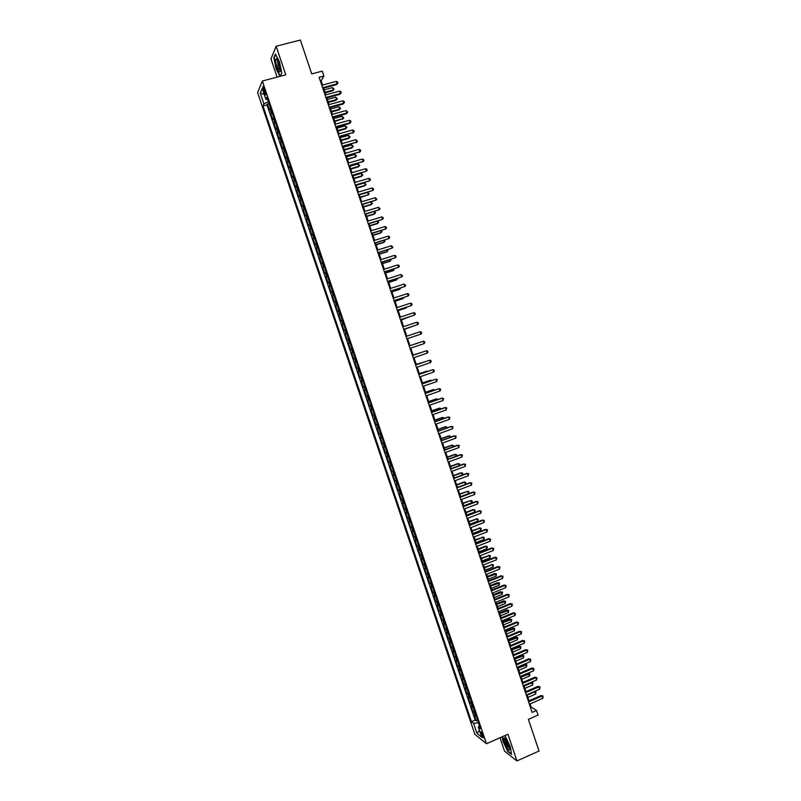 <?xml version="1.0" encoding="UTF-8"?>
<svg xmlns="http://www.w3.org/2000/svg" width="801" height="801" viewBox="0 0 801 801"><rect width="100%" height="100%" fill="white"/><g stroke="black" fill="none" stroke-linecap="round" stroke-linejoin="round"><path stroke-width="1.2" d="M483.143 735.618C482.022 732.755 481.211 731.523 480.71 731.924L481.111 733.996C482.232 736.86 483.033 738.091 483.534 737.701L483.143 735.618M500.014 737.751L504.51 751.088L516.955 760.95L539.023 751.028L528.39 719.358L538.062 715.093L536.51 710.467L531.153 707.063L530.092 703.899M257.602 92.636L474.893 734.357L486.477 743.739L262.338 81.011L257.602 92.636M262.338 81.011L285.777 74.843L276.135 46.248L270.968 58.944L277.106 77.126M276.135 46.248L300.365 40.05L311.729 73.922L322.252 71.129L323.904 76.055L319.128 77.327L532.114 712.399L536.51 710.467M270.538 108.035L269.406 109.717L267.444 103.91L269.006 103.489M271.859 111.93L270.718 113.602L272.28 113.171M270.718 113.602L272.69 119.409L273.832 117.767M277.116 127.489L275.965 129.081L273.992 123.284L275.554 122.853M280.41 137.201L279.229 138.753L277.266 132.956L278.828 132.525M283.684 146.903L282.503 148.415L280.54 142.618L282.092 142.188M286.968 156.606L285.767 158.057L283.804 152.27L285.356 151.84M290.242 166.288L289.021 167.699L287.068 161.922L288.62 161.482M293.516 175.96L292.285 177.331L290.332 171.554L291.874 171.114M296.791 185.632L295.539 186.953L293.587 181.186L295.128 180.736M300.055 195.294L298.793 196.565L296.841 190.798L298.383 190.348M303.319 204.936L302.037 206.167L300.095 200.41L301.637 199.96M306.583 214.578L305.291 215.769L303.339 210.012L304.881 209.552M309.837 224.21L308.535 225.351L306.583 219.604L308.125 219.144M313.091 233.832L311.769 234.933L309.827 229.186L311.359 228.726M316.345 243.444L315.013 244.495L313.071 238.758L314.603 238.297M319.589 253.046L318.247 254.057L316.305 248.32L317.837 247.859M322.833 262.648L321.471 263.609L319.539 257.882L321.061 257.411M326.077 272.23L324.705 273.151L322.763 267.424L324.295 266.953M329.321 281.812L327.929 282.683L325.987 276.966L327.519 276.485M332.555 291.374L331.153 292.205L329.211 286.488L330.743 286.007M335.789 300.936L334.367 301.717L332.435 296.01L333.957 295.529M339.013 310.488L337.581 311.229L335.659 305.521L337.171 305.031M342.247 320.03L340.795 320.72L338.873 315.023L340.385 314.533M345.471 329.561L344.009 330.212L342.077 324.515L343.599 324.025M348.685 339.083L347.213 339.694L345.291 334.007L346.803 333.506M351.909 348.595L350.417 349.156L348.495 343.479L350.007 342.978M355.123 358.097L353.621 358.618L351.699 352.941L353.211 352.44M356.405 361.902L354.893 362.402L356.815 368.07L358.327 367.559M359.619 371.394L358.097 371.854L360.009 377.521L361.521 377.001M362.823 380.875L361.291 381.296L363.203 386.953L364.705 386.432M366.027 390.347L364.475 390.728L366.397 396.375L367.899 395.854M369.231 399.819L367.669 400.15L369.581 405.797L371.083 405.276M372.435 409.271L370.853 409.561L372.765 415.208L374.257 414.678M375.629 418.723L374.037 418.963L375.939 424.6L377.441 424.079M378.823 428.165L377.211 428.365L379.123 433.992L380.615 433.461M382.007 437.596L380.385 437.746L382.297 443.374L383.789 442.843M385.201 447.018L383.559 447.128L385.461 452.755L386.953 452.215M388.385 456.43L386.733 456.5L388.635 462.117L390.127 461.576M391.559 465.832L389.897 465.862L391.799 471.469L393.281 470.928M394.743 475.223L393.061 475.213L394.963 480.82L396.445 480.27M397.917 484.615L396.225 484.555L398.117 490.162L399.609 489.611M401.091 493.997L399.389 493.897L401.281 499.494L402.763 498.933M404.255 503.358L402.543 503.218L404.435 508.815L405.907 508.255M407.419 512.72L405.696 512.54L407.579 518.127L409.061 517.566M410.583 522.072L408.84 521.851L410.733 527.428L412.205 526.868M413.747 531.413L411.984 531.143L413.877 536.72L415.349 536.159M416.9 540.755L415.128 540.445L417.021 546.012L418.492 545.441M420.054 550.077L418.272 549.726L420.155 555.293L421.626 554.723M423.208 559.398L421.406 558.998L423.288 564.565L424.76 563.984M426.362 568.7L424.55 568.269L426.422 573.826L427.894 573.246M429.506 578.002L427.674 577.521L429.556 583.078L431.018 582.497M432.65 587.293L430.808 586.773L432.68 592.319L434.152 591.739M435.784 596.575L433.932 596.014L435.804 601.551L437.266 600.97M438.918 605.856L437.056 605.246L438.928 610.783L440.39 610.192M442.052 615.118L440.18 614.467L442.052 620.004L443.504 619.403M445.186 624.38L443.293 623.689L445.166 629.216L446.618 628.615M448.32 633.621L446.407 632.89L448.28 638.417L449.731 637.816M451.444 642.863L449.521 642.092L451.394 647.608L452.845 647.008M454.567 652.094L452.635 651.283L454.497 656.79L455.949 656.189M457.681 661.316L455.739 660.465L457.601 665.971L459.053 665.361M460.795 670.537L458.843 669.636L460.705 675.133L462.147 674.522M463.909 679.739L461.947 678.797L463.799 684.294L465.251 683.684M467.023 688.94L465.041 687.959L466.903 693.446L468.345 692.825M470.137 698.122L468.134 697.11L469.987 702.587L471.429 701.966M473.241 707.303L471.228 706.242L473.081 711.729L474.522 711.098M263.499 90.673L264.23 92.856C264.941 94.778 265.431 95.439 265.722 94.858L264.32 88.721C263.619 86.798 263.118 86.138 262.838 86.718L263.499 90.673L264.861 90.313M479.469 725.716L478.277 727.008L480.49 728.73L266.873 97.181L265.922 99.334L267.624 99.424M478.277 727.008L481.731 737.21L476.995 733.396L473.581 723.333L471.459 721.671L262.998 105.972L263.909 103.9L260.285 93.186L262.247 88.47L265.922 99.334M267.444 103.91L266.993 104.891L475.143 720.059L476.164 720.85L477.606 720.229M476.345 716.474L474.312 715.373L476.164 720.85M475.103 712.81L473.081 711.729M471.999 703.638L469.987 702.587M468.885 694.447L466.903 693.446M465.781 685.255L463.799 684.294M462.668 676.054L460.705 675.133M459.554 666.843L457.601 665.971M456.44 657.631L454.497 656.79M453.316 648.399L451.394 647.608M450.192 639.168L448.28 638.417M447.068 629.926L445.166 629.216M443.934 620.675L442.052 620.004M440.8 611.413L438.928 610.783M437.666 602.142L435.804 601.551M434.532 592.87L432.68 592.319M431.389 583.579L429.556 583.078M428.245 574.287L426.422 573.826M425.101 564.985L423.288 564.565M421.947 555.674L420.155 555.293M418.793 546.352L417.021 546.012M415.639 537.02L413.877 536.72M412.485 527.679L410.733 527.428M409.321 518.337L407.579 518.127M406.157 508.975L404.435 508.815M402.993 499.614L401.281 499.494M399.819 490.242L398.117 490.162M396.645 480.86L394.963 480.82M393.471 471.469L391.799 471.469M390.287 462.067L388.635 462.117M387.103 452.665L385.461 452.755M383.919 443.243L382.297 443.374M380.735 433.822L379.123 433.992M377.541 424.39L375.939 424.6M374.347 414.948L372.765 415.208M371.153 405.496L369.581 405.797M367.949 396.034L366.397 396.375M364.745 386.563L363.203 386.953M361.541 377.081L360.009 377.521M358.337 367.599L356.815 368.07M351.699 352.941L353.191 352.4M348.495 343.479L349.977 342.888M345.291 334.007L346.753 333.366M342.077 324.515L343.539 323.834M338.873 315.023L340.305 314.302M335.659 305.521L337.081 304.75M332.435 296.01L333.847 295.199M329.211 286.488L330.613 285.637M325.987 276.966L327.379 276.065M322.763 267.424L324.135 266.483M319.539 257.882L320.891 256.891M316.305 248.32L317.647 247.289M313.071 238.758L314.392 237.677M309.827 229.186L311.138 228.065M306.583 219.604L307.884 218.433M303.339 210.012L304.62 208.801M300.095 200.41L301.356 199.149M296.841 190.798L298.092 189.497M293.587 181.186L294.828 179.835M290.332 171.554L291.554 170.162M287.068 161.922L288.28 160.48M283.804 152.27L284.996 150.788M280.54 142.618L281.722 141.086M277.266 132.956L278.438 131.374M273.992 123.284L275.144 121.652M267.514 99.414L268.275 101.677L263.909 103.9M516.955 760.95L507.954 734.237L486.477 743.739M322.573 85.046L321.161 80.861L323.904 76.055M529.04 700.775L526.998 694.687M525.967 691.593L523.914 685.476M522.883 682.402L520.82 676.264M519.799 673.2L517.726 667.033M516.705 663.989L514.632 657.791M513.611 654.767L511.529 648.55M510.517 645.546L508.425 639.298M507.423 636.304L505.321 630.037M504.33 627.063L502.207 620.765M501.226 617.811L499.103 611.483M498.122 608.55L495.989 602.192M495.008 599.278L492.865 592.9M491.894 590.007L489.751 583.589M488.78 580.715L486.628 574.277M485.666 571.423L483.494 564.955M482.542 562.122L480.37 555.624M479.429 552.81L477.236 546.282M476.295 543.489L474.102 536.93M473.171 534.157L470.968 527.579M470.037 524.815L467.824 518.207M466.903 515.474L464.68 508.835M463.769 506.112L461.536 499.454M460.625 496.75L458.382 490.062M457.481 487.378L455.228 480.66M454.337 477.997L452.074 471.248M451.183 468.605L448.92 461.827M448.039 459.203L445.756 452.395M444.885 449.792L442.593 442.963M441.721 440.38L439.419 433.521M438.568 430.948L436.255 424.059M435.404 421.516L433.081 414.598M432.23 412.074L429.907 405.126M429.066 402.623L426.723 395.644M425.892 393.161L423.539 386.162M422.718 383.689L420.355 376.66M419.534 374.207L417.171 367.148M416.35 364.725L413.977 357.636M413.166 355.223L410.783 348.115M409.982 345.722L407.589 338.583M406.788 336.19L404.395 329.061M403.584 326.648L401.201 319.539M400.38 317.086L398.007 309.997M397.176 307.524L394.803 300.445M393.962 297.952L391.599 290.893M390.748 288.37L388.385 281.321M387.534 278.778L385.181 271.749M384.32 269.186L381.967 262.167M381.096 259.574L378.743 252.575M377.872 249.952L375.529 242.973M374.638 240.33L372.305 233.361M371.414 230.688L369.081 223.739M368.18 221.046L365.847 214.107M364.936 211.394L362.613 204.475M361.702 201.732L359.379 194.823L367.619 192.4L369.201 193.862L368.41 194.773L367.619 192.4M358.458 192.06L356.145 185.171M355.203 182.378L352.901 175.499M351.959 172.686L349.657 165.827M348.705 162.983L346.412 156.145M345.451 153.271L343.158 146.453M342.187 143.559L339.904 136.751M338.933 133.827L336.65 127.039M335.659 124.095L333.386 117.316M332.395 114.343L330.132 107.584M329.121 104.591L326.858 97.842M325.847 94.828L323.594 88.1M478.447 722.702L479.378 725.796M320.39 81.061L321.161 80.861M530.432 707.383L531.153 707.063M266.993 104.891L262.998 105.972M475.143 720.059L471.459 721.671M473.581 723.333L478.347 722.742M264.24 94.338L260.285 93.186M476.995 733.396L479.449 730.452M280.35 76.275L281.802 73.051L279.419 61.697L275.404 54.078L273.842 57.862L276.225 69.076L280.02 76.355M502.267 736.76L502.958 741.225L507.744 751.418L511.489 754.362L510.377 746.943L505.501 736.62L504.42 735.809M322.813 88.31L336.66 84.586L337.151 83.795L322.613 87.709M336.33 81.362L337.662 82.002L337.982 82.974L337.151 83.795L336.33 81.362L321.792 85.256M337.982 82.974L336.66 84.586M325.176 92.806L332.846 90.733L333.316 89.982L332.515 87.589L324.175 89.832M324.976 92.235L333.316 89.982L334.137 89.161L332.846 90.733M332.515 87.589L334.137 89.161M278.928 63.209C277.937 60.365 277.056 58.843 276.285 58.643C275.284 59.434 275.544 62.388 277.066 67.514C278.988 72.45 280.08 73.291 280.33 70.037L278.928 63.209M276.285 58.643L277.577 60.055L278.157 66.773C279.038 69.226 279.759 70.358 280.34 70.168M280.36 76.235L276.465 68.916L274.152 58.052L275.624 54.498M281.782 72.951L280.29 76.255M506.152 739.653L504.24 737.821C503.489 739.543 504.56 743.038 507.454 748.284C509.066 750.597 509.826 750.747 509.736 748.765L506.152 739.653M504.24 737.821L505.411 739.263C505.391 741.205 506.282 743.749 508.094 746.892L509.666 748.254M511.408 753.881L507.884 751.118L503.238 741.235L502.537 736.64M326.087 98.052L339.914 94.308L340.405 93.537L325.887 97.482M339.594 91.104L340.916 91.735L341.236 92.706L340.405 93.537L339.594 91.104L325.076 95.039M341.236 92.706L339.914 94.308M329.351 107.795L343.168 104.01L343.669 103.269L329.161 107.244M342.848 100.836L344.17 101.457L344.49 102.428L343.669 103.269L342.848 100.836L328.35 104.801M344.49 102.428L343.168 104.01M332.615 117.527L346.412 113.712L346.923 112.991L332.435 116.996M346.102 110.568L347.744 112.15L346.923 112.991L346.102 110.568L331.614 114.563M347.744 112.15L346.412 113.712M335.879 127.249L349.657 123.404L350.167 122.713L335.709 126.738M349.356 120.28L350.668 120.881L350.988 121.852L350.167 122.713L349.356 120.28L334.888 124.305M350.988 121.852L349.657 123.404M328.38 102.378L336.05 100.285L336.52 99.554L335.719 97.161L327.389 99.424M328.2 101.817L336.52 99.554L337.341 98.723L336.05 100.285M335.719 97.161L337.341 98.723M331.584 111.93L339.244 109.827L339.724 109.116L338.923 106.723L330.603 109.006M331.404 111.399L339.724 109.116L340.535 108.285L339.244 109.827M338.923 106.723L340.535 108.285M334.788 121.482L342.928 118.668L342.127 116.275L333.817 118.578M334.618 120.971L342.928 118.668L343.739 117.827L342.438 119.359M342.127 116.275L343.739 117.827M337.992 131.024L345.621 128.881L346.122 128.21L345.321 125.827L337.021 128.14M337.822 130.533L346.122 128.21L346.933 127.359L345.621 128.881M345.321 125.827L346.933 127.359M339.133 136.961L353.421 132.415L338.973 136.48M352.6 129.992L353.912 130.583L354.232 131.544L353.421 132.415L352.6 129.992L338.152 134.047M354.232 131.544L352.901 133.086M341.186 140.555L348.805 138.403L349.316 137.742L348.515 135.359L340.225 137.702M341.026 140.085L349.316 137.742L350.117 136.891L348.805 138.403M348.515 135.359L350.117 136.891M342.387 146.673L356.665 142.107L342.237 146.203M355.854 139.684L357.476 141.236L356.665 142.107L355.854 139.684L341.416 143.779M357.476 141.236L356.135 142.768M344.38 150.077L351.989 147.905L352.5 147.274L351.709 144.891L343.429 147.244M344.23 149.627L352.5 147.274L353.301 146.403L351.989 147.905M351.709 144.891L353.301 146.403M345.642 156.365L359.899 151.8L345.491 155.925M359.088 149.376L360.39 149.947L360.71 150.908L359.899 151.8L359.088 149.376L344.68 153.492M360.71 150.908L359.369 152.43M347.564 159.589L355.694 156.786L354.893 154.413L346.623 156.786M347.424 159.169L355.694 156.786L356.485 155.915L355.173 157.396M354.893 154.413L356.485 155.915M348.886 166.047L363.143 161.472L348.745 165.637M362.332 159.059L363.624 159.619L363.944 160.58L363.143 161.472L362.332 159.059L347.934 163.204M363.944 160.58L362.603 162.082M350.758 169.091L358.347 166.888L358.878 166.298L358.077 163.925L349.817 166.308M350.618 168.691L358.878 166.298L359.669 165.417L358.347 166.888M358.077 163.925L359.669 165.417M352.13 175.729L366.377 171.144L351.999 175.329M365.566 168.721L366.858 169.271L367.178 170.243L366.377 171.144L365.566 168.721L351.188 172.906M353.942 178.593L361.531 176.37L362.052 175.799L361.261 173.427L353.011 175.83M353.812 178.212L362.052 175.799L362.853 174.908L361.261 173.427M355.374 185.391L369.601 180.796L355.254 185.021M368.8 178.383L370.082 178.923L370.402 179.895L369.601 180.796L368.8 178.383L354.442 182.598M357.116 188.075L364.695 185.842L365.236 185.291L364.445 182.918L356.205 185.341M356.996 187.714L365.236 185.291L366.027 184.39L364.445 182.918M358.618 195.054L372.835 190.448L358.498 194.703M372.024 188.035L373.306 188.565L373.626 189.537L372.835 190.448L372.024 188.035L357.687 192.28M360.3 197.557L368.41 194.773L360.18 197.216M361.852 204.706L376.059 200.09L361.742 204.375M375.258 197.677L376.85 199.169L376.059 200.09L375.258 197.677L360.931 201.962M363.474 207.018L371.033 204.756L371.584 204.245L370.833 202.012M363.364 206.708L371.584 204.245L372.365 203.334L371.003 201.962M365.086 214.338L379.284 209.722L364.986 214.037M378.483 207.319L380.075 208.791L379.284 209.722L378.483 207.319L364.175 211.624M366.648 216.48L374.197 214.197L374.748 213.707L374.057 211.634M366.548 216.19L374.748 213.707L375.529 212.786L374.417 211.524M368.31 223.97L382.508 219.344L368.22 223.689M381.697 216.941L382.968 217.441L383.289 218.403L382.508 219.344L381.697 216.941L367.409 221.276M369.812 225.932L377.361 223.629L377.922 223.169L377.271 221.246M369.722 225.662L377.922 223.169L378.693 222.237L377.832 221.076M371.544 233.592L385.722 228.956L371.454 233.341M384.921 226.553L386.182 227.043L386.503 228.005L385.722 228.956L384.921 226.553L370.643 230.928M372.976 235.374L380.515 233.061L381.086 232.61L380.495 230.848M372.896 235.134L381.086 232.61L381.857 231.679L381.236 230.618M374.768 243.204L388.936 238.558L374.688 242.973M388.135 236.165L389.396 236.645L389.717 237.607L388.936 238.558L388.135 236.165L373.877 240.56M376.14 244.816L383.669 242.473L384.24 242.052L383.709 240.44M376.07 244.585L384.24 242.052L385.011 241.101L384.65 240.15M377.982 252.816L392.14 248.16L377.912 252.595M391.339 245.757L392.921 247.189L392.14 248.16L391.339 245.757L377.111 250.192M379.304 254.237L386.823 251.884L387.404 251.484L386.913 250.022M379.233 254.027L387.404 251.484L387.894 249.712M381.206 262.408L395.354 257.742L381.136 262.217M394.553 255.349L395.804 255.809L396.125 256.771L395.354 257.742L394.553 255.349L380.335 259.814M382.457 263.649L389.967 261.286L390.558 260.896L390.117 259.594M382.397 263.469L390.558 260.896L391.098 259.294M384.42 271.99L398.558 267.324L384.36 271.819M397.757 264.931L399.008 265.381L399.329 266.343L398.558 267.324L397.757 264.931L383.559 269.426M385.621 273.061L393.111 270.678L393.712 270.317L393.321 269.166M385.561 272.901L393.712 270.317L394.302 268.856M387.624 281.572L401.762 276.886L387.584 281.421M400.961 274.503L402.523 275.894L401.762 276.886L400.961 274.503L386.773 279.028M388.765 282.463L396.255 280.06L396.855 279.719L396.525 278.718M388.725 282.322L396.855 279.719L397.506 278.408M390.838 291.133L404.956 286.448L390.798 291.013M404.155 284.055L405.717 285.446L404.956 286.448L404.155 284.055L389.997 288.62M391.919 291.854L399.399 289.441L399.719 288.27M391.879 291.734L399.999 289.111L400.7 287.959M394.042 300.695L408.15 296L394.012 300.595M407.349 293.617L408.59 294.037L408.91 294.988L408.15 296L407.349 293.617L393.211 298.202M395.063 301.236L402.533 298.803L402.913 297.812M395.033 301.136L403.143 298.493L403.894 297.491M397.246 310.247L411.344 305.541L397.216 310.167M410.543 303.158L411.784 303.569L412.104 304.53L411.344 305.541L410.543 303.158L396.415 307.774M398.207 310.608L405.666 308.165L406.107 307.344M398.177 310.528L406.287 307.874L406.878 307.093M400.45 319.789L414.538 315.073L400.43 319.729M413.737 312.69L414.968 313.101L415.288 314.052L414.538 315.073L413.737 312.69L399.629 317.336M401.351 319.969L409.301 316.866M401.331 319.919L409.842 316.685M403.644 329.321L417.721 324.595L403.634 329.281M416.92 322.212L418.152 322.613L418.472 323.564L417.721 324.595L416.92 322.212L402.833 326.898M406.838 338.843L420.905 334.107L406.828 338.823M420.104 331.734L421.336 332.125L421.646 333.076L420.905 334.107L420.104 331.734L406.037 336.44M424.089 343.619L424.83 342.568L424.51 341.616L423.288 341.236L409.231 345.972L423.288 341.236L424.089 343.619L410.032 348.365M404.485 329.331L412.485 326.377M404.475 329.291L412.805 326.267M417.391 343.178L409.972 345.682L417.391 343.178M427.263 353.111L428.004 352.06L427.684 351.108L426.472 350.738L412.415 355.484L426.472 350.738L427.263 353.111L413.226 357.887M421.226 352.49L413.096 355.013M421.496 352.4L413.106 355.033M430.437 362.603L431.178 361.541L430.858 360.59L429.646 360.23L415.599 364.986L429.646 360.23L430.437 362.603L416.42 367.409M424.4 361.972L416.22 364.335M424.88 361.802L416.24 364.385M418.813 374.538L432.82 369.712L433.611 372.085L419.604 376.921M418.783 374.467L432.82 369.712L434.022 370.062L434.342 371.013L433.611 372.085M427.574 371.444L426.743 371.103L419.344 373.646M428.275 371.193L419.374 373.717M421.997 384.039L435.984 379.183L436.775 381.546L422.788 386.422M421.967 383.949L435.984 379.183L437.196 379.524L436.775 381.546M430.738 380.906L429.857 380.395L422.467 382.958M431.669 380.575L430.527 380.255L422.497 383.048M425.181 393.541L439.148 388.645L439.939 391.008L425.972 395.914M425.141 393.421L439.148 388.645L440.35 388.976L440.67 389.927L439.939 391.008M433.912 390.357L432.971 389.676L425.581 392.25M434.873 390.017L433.641 389.556L425.621 392.37M428.365 403.023L442.312 398.097L443.103 400.46L429.156 405.396M428.315 402.883L441.611 398.197L443.514 398.427L443.103 400.46M437.076 399.799L436.755 398.858L436.074 398.948L428.705 401.541M438.037 399.459L436.755 398.858L428.745 401.681M431.539 412.495L445.476 407.549L446.267 409.912L432.33 414.868M431.489 412.335L444.765 407.619L446.668 407.859L446.267 409.912M440.23 409.231L439.869 408.14L439.178 408.21L431.809 410.823M441.191 408.89L439.869 408.14L431.869 410.983M434.713 421.967L448.63 416.981L449.421 419.344L435.504 424.33M434.653 421.787L447.919 417.041L449.822 417.291L449.421 419.344M443.384 418.663L442.973 417.411L442.272 417.471L434.923 420.094M444.345 418.312L442.973 417.411L434.983 420.275M437.887 431.419L451.784 426.412L452.575 428.765L438.678 433.792M437.817 431.218L451.063 426.442L452.976 426.703L452.575 428.765M446.537 428.074L446.077 426.683L445.376 426.713L438.027 429.366M447.499 427.734L446.077 426.683L438.097 429.556M441.051 440.87L454.938 435.834L455.729 438.187L441.852 443.233M440.981 440.65L454.207 435.844L456.119 436.114L455.729 438.187M449.691 437.486L449.181 435.944L448.47 435.954L441.131 438.618M450.653 437.136L450.342 436.225L449.181 435.944L441.201 438.838M444.225 450.312L458.092 445.246L458.873 447.589L445.016 452.675M444.134 450.062L457.351 445.236L459.273 445.516L458.873 447.589M452.835 446.888L452.275 445.196L451.564 445.186L444.235 447.869M453.616 446.598L453.436 445.466L452.275 445.196L444.315 448.099M447.389 459.744L461.236 454.648L462.017 456.991L448.17 462.097M447.298 459.474L460.495 454.618L462.407 454.908L462.017 456.991M455.989 456.28L455.368 454.437L454.648 454.417L447.328 457.101M456.57 456.059L456.53 454.698L455.368 454.437L447.419 457.361M450.542 469.166L464.38 464.039L465.161 466.382L451.333 471.519M450.442 468.875L463.629 463.989L465.551 464.3L465.161 466.382M459.123 465.661L458.462 463.669L457.731 463.629L450.422 466.332M459.524 465.511L459.624 463.929L458.462 463.669L450.522 466.613M453.696 478.577L467.514 473.421L468.305 475.764L454.487 480.93M453.596 478.267L466.763 473.351L468.685 473.671L468.305 475.764M462.267 475.033L461.556 472.9L460.815 472.83L453.516 475.554M462.477 474.953L462.708 473.141L461.556 472.9L453.616 475.854M456.86 487.989L470.658 482.793L471.439 485.136L457.641 490.332M456.74 487.649L469.887 482.713L471.819 483.033L471.439 485.136M465.401 484.395L464.64 482.112L463.899 482.032L456.61 484.765M465.431 484.385L465.792 482.352L464.64 482.112L456.72 485.086M460.004 497.381L473.791 492.164L474.572 494.507L460.795 499.734M459.884 497.031L473.021 492.054L474.953 492.395L474.572 494.507M460.585 496.62L468.495 493.626L467.724 491.323L459.694 493.977M468.495 493.626L468.875 491.554L467.724 491.323L459.814 494.317M463.158 506.773L476.915 501.526L477.706 503.859L463.939 509.116M463.028 506.392L476.144 501.396L478.077 501.746L477.706 503.859M463.669 505.831L471.569 502.828L470.808 500.525L462.778 503.168M471.569 502.828L472.26 501.666L471.949 500.745L470.808 500.525L462.898 503.529M466.302 516.144L480.049 510.868L480.83 513.211L467.083 518.497M466.172 515.754L479.268 510.728L481.201 511.088L480.83 513.211M479.268 510.728L481.201 511.088M466.763 515.043L474.653 512.009L473.882 509.716L473.121 509.576L465.862 512.36M473.121 509.576L475.023 509.927L473.882 509.716L465.992 512.74M475.023 509.927L474.653 512.009M469.446 525.516L483.173 520.209L483.954 522.542L470.227 527.859M469.306 525.106L482.382 520.049L484.325 520.42L483.954 522.542M482.382 520.049L484.325 520.42M469.847 524.234L477.726 521.191L476.955 518.898L468.935 521.541M476.195 518.738L478.097 519.098L476.955 518.898L469.076 521.942M478.097 519.098L477.726 521.191M472.58 534.878L486.297 529.541L487.078 531.874L473.371 537.221M472.44 534.437L485.496 529.361L487.449 529.741L487.078 531.874M485.496 529.361L487.449 529.741M472.93 533.426L480.8 530.372L480.029 528.079L472.009 530.713M479.258 527.899L481.161 528.27L480.029 528.079L472.159 531.133M481.161 528.27L480.8 530.372M475.724 544.229L489.411 538.873L490.192 541.196L476.505 546.572M475.564 543.769L488.61 538.662L490.562 539.053L490.192 541.196M488.61 538.662L490.562 539.053M476.004 542.607L483.864 539.534L483.103 537.241L475.083 539.874M482.322 537.04L484.235 537.431L483.103 537.241L475.233 540.315M484.235 537.431L483.864 539.534M478.848 553.581L492.535 548.184L493.316 550.507L479.639 555.914M478.688 553.09L491.724 547.954L493.676 548.355L493.316 550.507M491.724 547.954L493.676 548.355M479.078 551.779L486.938 548.685L486.167 546.402L485.386 546.182L478.157 549.025M485.386 546.182L487.298 546.572L486.167 546.402L478.307 549.486M487.298 546.572L486.938 548.685M481.982 562.913L495.649 557.486L496.42 559.819L482.763 565.246M481.812 562.412L494.828 557.246L496.78 557.656L496.42 559.819M494.828 557.246L496.78 557.656M482.152 560.95L489.992 557.836L489.231 555.554L481.221 558.167M488.44 555.313L490.352 555.714L489.231 555.554L481.381 558.657M490.352 555.714L489.992 557.836M485.116 572.244L498.753 566.788L499.534 569.111L485.897 574.567M484.935 571.714L497.942 566.517L499.894 566.948L499.534 569.111M497.942 566.517L499.894 566.948M485.226 570.102L493.056 566.978L492.295 564.695L484.285 567.308M491.504 564.435L493.416 564.855L492.295 564.695L484.455 567.819M493.416 564.855L493.056 566.978M488.24 581.556L501.867 576.079L502.638 578.392L489.021 583.889M488.049 581.015L501.036 575.789L502.998 576.229L502.638 578.392M501.036 575.789L502.998 576.229M488.29 579.253L496.119 576.109L495.348 573.826L494.547 573.556L487.348 576.44M494.547 573.556L496.47 573.977L487.529 576.96M496.47 573.977L496.119 576.109M491.363 590.868L504.97 585.361L505.751 587.674L492.134 593.191M491.173 590.297L504.139 585.05L506.102 585.501L505.751 587.674M504.139 585.05L506.102 585.501M491.353 588.395L499.173 585.231L498.402 582.948L497.601 582.657L490.412 585.561M497.601 582.657L499.524 583.088L490.592 586.112M499.524 583.088L499.173 585.231M494.477 600.169L508.074 594.632L508.845 596.945L495.258 602.492M494.277 599.579L507.233 594.302L509.196 594.763L508.845 596.945M507.233 594.302L509.196 594.763M494.417 597.526L502.227 594.352L501.456 592.069L500.645 591.759L493.466 594.672M500.645 591.759L502.567 592.199L493.656 595.243M502.567 592.199L502.227 594.352M497.591 609.461L511.168 603.894L511.949 606.207L498.372 611.784M497.391 608.85L510.327 603.543L512.29 604.014L511.949 606.207M510.327 603.543L512.29 604.014M497.481 606.647L505.271 603.453L504.51 601.181L503.689 600.85L496.52 603.774M503.689 600.85L505.621 601.301L496.71 604.365M505.621 601.301L505.271 603.453M500.705 618.742L514.272 613.145L515.043 615.458L501.486 621.065M500.495 618.112L513.421 612.785L515.383 613.256L515.043 615.458M513.421 612.785L515.383 613.256M500.535 615.759L508.325 612.555L507.554 610.282L506.733 609.931L499.564 612.875M506.733 609.931L508.665 610.392L499.774 613.486M508.665 610.392L508.325 612.555M503.819 628.014L517.366 622.387L518.137 624.7L504.59 630.337M503.599 627.363L516.505 622.007L518.477 622.497L518.137 624.7M516.505 622.007L518.477 622.497M503.589 624.87L511.368 621.646L510.607 619.373L509.776 619.003L502.617 621.966M509.776 619.003L511.709 619.473L502.828 622.587M511.709 619.473L511.368 621.646M506.923 637.286L520.45 631.629L521.231 633.941L507.704 639.598M506.703 636.615L519.589 631.228L521.561 631.729L521.231 633.941M519.589 631.228L521.561 631.729M506.643 633.961L514.402 630.727L513.641 628.455L512.81 628.064L505.661 631.038M512.81 628.064L514.743 628.555L505.872 631.689M514.743 628.555L514.402 630.727M510.027 646.537L523.544 640.86L524.315 643.163L510.808 648.85M509.796 645.846L522.673 640.44L524.645 640.94L524.315 643.163M522.673 640.44L524.645 640.94M509.686 643.053L517.446 639.799L516.685 637.526L515.844 637.125L508.705 640.109M515.844 637.125L517.776 637.616L508.925 640.78M517.776 637.616L517.446 639.799M513.131 655.789L526.627 650.082L527.398 652.384L513.912 658.102M512.89 655.078L525.746 649.641L527.729 650.152L527.398 652.384M525.746 649.641L527.729 650.152M512.73 652.134L520.48 648.86L519.719 646.597L518.878 646.167L511.739 649.18M518.878 646.167L520.81 646.677L511.969 649.861M520.81 646.677L520.48 648.86M516.234 665.03L529.711 659.293L530.482 661.596L517.005 667.343M515.984 664.299L528.83 658.833L530.813 659.363L530.482 661.596M528.83 658.833L530.813 659.363M515.774 661.205L523.514 657.921L522.753 655.659L521.902 655.208L514.773 658.232M521.902 655.208L523.844 655.729L515.013 658.943M523.844 655.729L523.514 657.921M519.328 674.262L532.785 668.495L533.556 670.797L520.099 676.565M519.078 673.511L531.904 668.014L533.887 668.555L533.556 670.797M531.904 668.014L533.887 668.555M518.818 670.277L526.547 666.973L525.786 664.71L524.925 664.239L517.806 667.283M524.925 664.239L526.868 664.77L518.057 668.004M526.868 664.77L526.547 666.973M522.422 683.483L535.869 677.686L536.63 679.989L523.193 685.786M522.162 682.712L534.968 677.185L536.96 677.736L536.63 679.989M534.968 677.185L536.96 677.736M521.851 679.328L529.571 676.014L527.949 673.271L520.84 676.314M527.949 673.271L529.892 673.801L521.091 677.065M529.892 673.801L529.571 676.014M525.506 692.705L538.943 686.878L539.704 689.17L526.287 695.008M525.246 691.904L538.042 686.357L540.024 686.918L539.704 689.17M538.042 686.357L540.024 686.918M524.885 688.379L532.595 685.045L531.844 682.782L524.124 686.117M531.203 682.332L532.915 682.832L532.595 685.045M532.915 682.832L531.113 682.372M528.6 701.906L542.007 696.059L542.778 698.352L529.371 704.209M528.32 701.095L541.106 695.518L543.098 696.089L542.778 698.352M541.106 695.518L543.098 696.089M527.919 697.421L535.619 694.067L534.868 691.814L527.158 695.158M534.547 691.413L535.939 691.844L535.619 694.067M535.939 691.844L534.337 691.503M271.219 112.551L269.907 108.656M475.434 716.224L474.192 712.56M472.33 707.063L471.098 703.398M469.236 697.891L467.994 694.227M466.132 688.72L464.89 685.045M463.018 679.538L461.776 675.864M459.914 670.347L458.663 666.662M456.8 661.145L455.549 657.461M453.686 651.934L452.435 648.249M450.562 642.712L449.321 639.028M447.449 633.491L446.197 629.796M444.325 624.249L443.073 620.555M441.191 615.008L439.939 611.303M438.067 605.756L436.805 602.052M434.933 596.495L433.671 592.79M431.799 587.223L430.537 583.508M428.655 577.942L427.404 574.227M425.511 568.66L424.26 564.945M422.367 559.358L421.116 555.644M419.223 550.057L417.962 546.332M416.069 540.745L414.808 537.02M412.915 531.423L411.654 527.699M409.762 522.092L408.5 518.357M406.608 512.76L405.336 509.015M403.444 503.408L402.172 499.664M400.28 494.057L399.008 490.312M397.106 484.685L395.844 480.94M393.942 475.313L392.67 471.559M390.768 465.932L389.496 462.177M387.584 456.54L386.312 452.785M384.41 447.138L383.138 443.384M381.226 437.736L379.954 433.972M378.042 428.315L376.76 424.55M374.848 418.893L373.576 415.118M371.654 409.461L370.382 405.676M368.46 400.009L367.188 396.235M365.266 390.558L363.984 386.773M362.062 381.096L360.78 377.311M358.858 371.634L357.576 367.839M355.654 362.152L354.372 358.357M352.45 352.66L351.158 348.866M349.236 343.168L347.944 339.364M346.022 333.657L344.73 329.852M342.798 324.145L341.516 320.34M339.574 314.623L338.292 310.808M336.35 305.091L335.058 301.276M333.126 295.549L331.834 291.734M329.892 285.997L328.6 282.172M326.658 276.435L325.366 272.61M323.424 266.873L322.132 263.038M320.19 257.291L318.888 253.456M316.946 247.709L315.644 243.874M313.692 238.107L312.4 234.272M310.448 228.505L309.146 224.66M307.194 218.893L305.892 215.048M303.939 209.271L302.638 205.416M300.685 199.639L299.374 195.784M297.421 189.997L296.12 186.142M294.157 180.345L292.846 176.49M290.893 170.693L289.582 166.828M287.619 161.021L286.307 157.156M284.345 151.349L283.033 147.474M281.071 141.657L279.759 137.782M277.787 131.965L276.475 128.08M274.503 122.263L273.191 118.378M265.511 92.516L264.23 92.856M277.737 60.305L277.206 60.445"/></g></svg>
